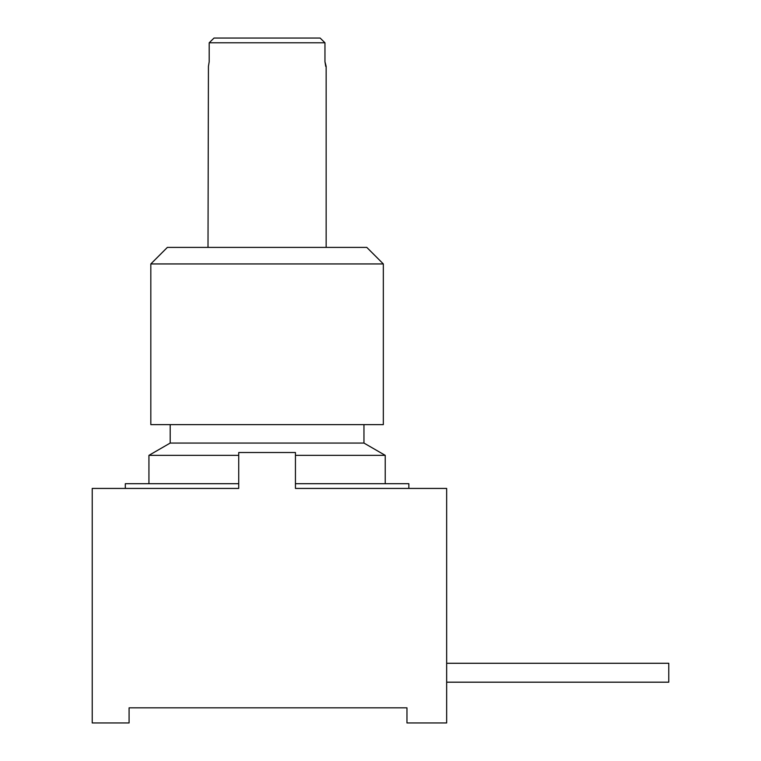 <?xml version="1.0" encoding="UTF-8"?>
<svg xmlns="http://www.w3.org/2000/svg" width="761" height="761" viewBox="0 0 761 761"><rect width="100%" height="100%" fill="white"/><g stroke="black" fill="none" stroke-linecap="round" stroke-linejoin="round"><path stroke-width="1.14" d="M295.439 483.701L408.857 483.701L408.857 488.429L295.439 488.429L446.659 488.429L446.659 722.95L406.964 722.95L406.964 707.825L129.085 707.825L129.085 722.95L92.224 722.95L92.224 488.429L238.726 488.429L92.224 488.429M238.726 488.429L238.726 452.51L295.439 452.51L295.439 488.429M129.085 707.825L406.964 707.825M446.659 663.278L668.776 663.278L668.776 682.189L446.659 682.189M125.308 488.429L125.308 483.701L238.726 483.701M385.228 483.701L385.228 455.344L363.958 443.064L363.958 424.628M148.937 483.701L148.937 455.344L238.726 455.344M295.439 455.344L385.228 455.344M148.937 455.344L170.198 443.064L363.958 443.064M170.198 443.064L170.198 424.628M150.821 263.943L150.821 424.628L383.335 424.628L383.335 263.943L366.792 247.401L167.363 247.401L150.821 263.943L383.335 263.943M325.727 66.407L324.957 61.679L326.155 66.407L326.155 247.401M324.957 61.679L324.957 42.778L320.124 38.05L324.957 42.778L209.199 42.778L214.031 38.05L209.199 42.778L209.199 61.679L208.428 66.407L209.199 61.679M208.01 247.401L208.428 66.407M214.031 38.05L320.124 38.05"/></g></svg>
